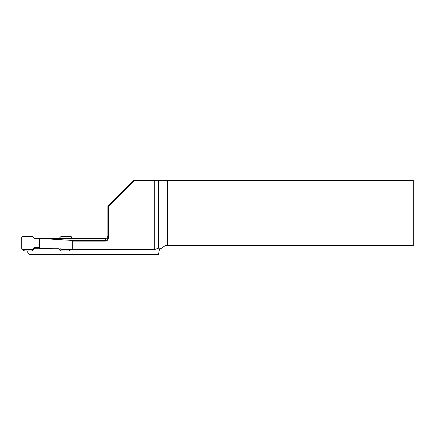 <?xml version="1.0" encoding="UTF-8"?>
<svg xmlns="http://www.w3.org/2000/svg" width="435" height="435" viewBox="0 0 435 435"><rect width="100%" height="100%" fill="white"/><g stroke="black" fill="none" stroke-linecap="round" stroke-linejoin="round"><path stroke-width="0.65" d="M72.286 241.104L72.286 248.989L154.305 248.989L154.305 180.829L134.197 180.829L108.402 206.625L108.402 237.744C108.326 239.723 107.282 240.843 105.27 241.104L72.286 241.104L71.552 240.392L105.27 240.392C106.787 240.343 107.657 239.462 107.88 237.744L107.88 206.407L133.98 180.308L155.039 180.308L155.039 249.407L71.541 249.413L39.65 248.178L39.645 238.423M105.27 241.104L105.27 238.38L39.645 238.385L71.552 240.392M39.96 238.402L39.645 246.862M71.541 249.413L72.286 248.989M26.823 250.924L29.232 254.692L158.47 254.692L159.346 249.728L165.3 245.558L413.25 245.558L413.25 180.308L155.039 180.308L154.305 180.829M167.502 180.308L167.502 245.558M161.57 248.167L158.432 248.233L155.039 249.413L154.305 248.989M134.197 180.829L133.98 180.308M108.402 206.625L107.88 206.407M108.402 237.744L107.88 237.744M69.323 250.924A7.047 0.734 0 0 1 69.546 250.473A0.522 0.484 74.8 0 0 69.687 250.457L69.323 250.924L61.003 250.924L58.785 248.717L34.539 248.717L32.32 250.924L24.246 250.924A0.522 0.517 180 0 1 23.729 250.478M60.258 248.744L61.003 249.483L71.34 249.396L69.807 250.424A0.522 0.484 74.8 0 0 69.894 250.386M61.003 249.483L61.003 250.924M21.967 249.385L23.582 250.408A0.522 0.511 -54.7 0 1 23.278 250.315L21.75 248.967L21.75 237.026L22.277 236.504L32.32 236.504L34.539 238.712L39.645 238.712M59.122 238.38L61.003 236.504L71.046 236.504L71.574 237.026L71.574 238.38M22.277 249.483L32.32 249.483L34.539 247.281L39.645 247.281M32.32 250.924L32.32 249.483M34.539 248.717L34.539 247.281M158.432 248.233L158.432 180.308M69.546 250.473L71.046 249.483M23.582 250.408L23.778 250.473A7.047 0.734 0 0 1 24.246 250.734L24.246 250.924M69.741 250.408A0.522 0.511 54.7 0 0 70.046 250.315M23.816 250.511A0.522 0.517 0 0 0 24.246 250.734M105.27 238.38C106.042 237.88 106.64 239.337 107.88 235.77M23.278 250.315L23.871 250.538L23.724 250.217"/></g></svg>
